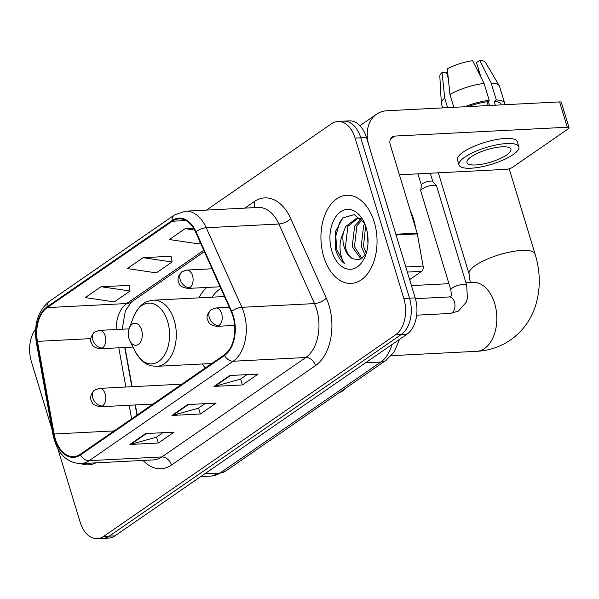 <?xml version="1.0" encoding="UTF-8"?>
<svg xmlns="http://www.w3.org/2000/svg" width="599" height="599" viewBox="0 0 599 599"><rect width="100%" height="100%" fill="white"/><g stroke="black" fill="none" stroke-linecap="round" stroke-linejoin="round"><path stroke-width="0.9" d="M206.64 287.468A48.736 30.931 -92.9 0 0 198.913 297.86M125.026 347.487L132.102 386.707M135.389 404.946L137.201 414.98M202.305 363.982A48.736 30.931 -92.9 0 0 205.27 367.981M57.878 448.853L80.101 521.999A27.584 17.506 -92.9 0 0 97.278 538.666L108.636 538.082A27.584 17.506 -92.9 0 0 114.918 535.858L407.118 334.107A27.584 17.506 -92.9 0 0 415.189 297.898L366.461 137.515A27.584 17.506 -92.9 0 0 349.284 120.856L343.609 121.148A27.584 17.506 -92.9 0 1 360.785 137.807A27.584 17.506 -92.9 0 0 343.609 121.148L337.926 121.44A27.584 17.506 -92.9 0 0 331.644 123.664L206.475 210.092M97.278 538.666A27.584 17.506 -92.9 0 0 103.567 536.434L395.759 334.691A27.584 17.506 -92.9 0 0 403.831 298.482L409.514 298.19L360.785 137.807L409.514 298.19A27.584 17.506 -92.9 0 1 401.435 334.399A27.584 17.506 -92.9 0 0 409.514 298.19L415.189 297.898M103.567 536.434L109.243 536.15L401.435 334.399L109.243 536.15A27.584 17.506 -92.9 0 1 102.961 538.374A27.584 17.506 -92.9 0 0 109.243 536.15L114.918 535.858M374.218 221.922A44.139 28.018 -92.9 0 0 346.731 195.259A44.139 28.018 -92.9 0 0 323.76 256.754A44.139 28.018 -92.9 0 0 351.246 283.417A44.139 28.018 -92.9 0 0 374.218 221.922A44.139 28.018 -92.9 0 0 346.731 195.259A44.139 28.018 -92.9 0 0 323.76 256.754A44.139 28.018 -92.9 0 0 351.246 283.417A44.139 28.018 -92.9 0 0 374.218 221.922M232.929 316.212A29.426 18.674 87.1 0 1 224.318 354.833L80.318 454.252A29.426 18.674 87.1 0 1 73.617 456.633A29.426 18.674 87.1 0 1 54.127 433.99L37.423 341.363A29.426 18.674 87.1 0 1 47.201 307.609L172.295 221.233A29.426 18.674 87.1 0 1 178.996 218.86A29.426 18.674 87.1 0 1 195.633 232.12L231.244 311.697A29.426 18.674 87.1 0 1 232.929 316.212M233.348 315.92A30.16 19.146 -92.9 0 0 231.626 311.293L196.015 231.723A30.16 19.146 -92.9 0 0 172.085 220.559L46.992 306.935A30.16 19.146 -92.9 0 0 36.973 341.535L53.678 434.155A30.16 19.146 -92.9 0 0 80.528 454.933L224.52 355.507A30.16 19.146 -92.9 0 0 233.348 315.92M162.913 432.695L156.391 437.195L130.874 444.308A7.353 5.294 -124.6 0 1 129.923 444.465L158.308 443.013L174.069 432.126L145.684 433.579L129.923 444.465M156.511 437.113L158.308 443.013M246.998 374.637L240.476 379.145L214.959 386.25A7.353 5.294 -124.6 0 1 214.008 386.407L242.393 384.955L258.154 374.068L229.769 375.521L214.008 386.407M240.596 379.055L242.393 384.955M204.955 403.666L198.434 408.174L172.916 415.279A7.353 5.294 -124.6 0 1 171.965 415.436L200.351 413.984L216.112 403.097L187.727 404.55L171.965 415.436M198.554 408.084L200.351 413.984M80.917 463.619A44.139 28.018 -92.9 0 0 88.48 464.846A44.139 28.018 -92.9 0 0 95.877 462.855A44.139 28.018 -92.9 0 1 88.48 464.846A44.139 28.018 -92.9 0 1 80.917 463.619M403.831 298.482L355.11 138.099A27.584 17.506 -92.9 0 0 337.926 121.44M35.626 329.098A27.584 17.506 -92.9 0 0 31.38 361.624L52.12 429.902M193.567 228.212L185.151 228.646L169.382 239.533L198.374 243.853L200.291 242.528M129.189 285.431L101.066 286.704L85.298 297.591L114.289 301.911L130.05 291.024L129.167 285.266M143.109 257.675L127.34 268.562L156.332 272.882L172.1 261.995L171.209 256.237L143.109 257.675L172.1 261.995M185.151 228.646L194.63 230.061M101.066 286.704L130.05 291.024M415.661 228.294A45.973 29.179 -92.9 0 0 413.587 219.234A45.973 29.179 -92.9 0 0 410.39 210.945M367.958 243.733L367.457 233.288M365.188 255.069L361.219 246.301L363.638 225.606L364.754 223.712M366.251 253.242L363.473 246.189L365.637 226.003M361.04 259.097L352.212 246.766L354.63 226.063L361.294 218.942M362.021 258.469L354.458 246.646L356.884 225.95L362.043 219.758M364.596 223.322L354.219 214.637L342.883 217.826L335.657 231.154L335.305 248.465L335.717 249.918C337.664 256.14 340.629 260.745 344.612 263.717C341.954 259.906 340.427 254.837 340.045 248.518C339.775 243.097 340.846 237.923 343.257 233.004A20.778 13.193 -92.9 0 0 344.208 247.17A20.778 13.193 -92.9 0 0 352.684 258.761C349.232 256.634 346.821 252.748 345.451 247.11L347.869 226.415L357.94 218.133M343.257 233.004L345.616 226.527L356.809 218.126L361.212 218.852M366.124 227.508A29.972 19.026 -92.9 0 0 363.72 221.465A29.972 19.026 -92.9 0 0 338.69 213.379A29.972 19.026 -92.9 0 0 331.853 251.168A29.972 19.026 -92.9 0 0 348.296 269.183A29.972 19.026 -92.9 0 0 365.472 255.608A29.972 19.026 -92.9 0 0 366.124 227.508M352.684 258.761L359.385 259.801L365.24 254.987M344.612 263.717L336.765 249.865L335.814 235.954L339.468 222.895L342.508 218.171M409.626 279.606L421.591 271.347L407.342 272.073M396.021 234.98A4.597 2.92 -92.9 0 0 395.842 234.224L369.021 145.961A36.779 26.461 -124.6 0 1 376.509 114.237A36.779 26.461 -124.6 0 1 387.149 110.74L559.586 101.912A4.597 1.295 -16.9 0 1 561.353 102.392L569.05 127.714A4.597 1.295 163.1 0 0 567.275 127.235L394.846 136.063A9.195 6.619 55.4 0 0 392.188 136.939A9.195 6.619 55.4 0 0 390.316 144.868L417.129 233.131A4.597 2.92 87.1 0 1 417.308 233.895L423.119 266.068A4.597 2.92 87.1 0 1 421.591 271.347M399.406 174.803L506.32 169.33A4.597 1.295 163.1 0 0 512.489 167.331L568.196 128.867A4.597 1.295 163.1 0 0 569.05 127.714M506.687 154.969A22.987 6.484 163.1 0 0 510.94 149.196A22.987 6.484 163.1 0 0 494.961 147.713A22.987 6.484 163.1 0 0 471.211 156.781A22.987 6.484 163.1 0 0 466.95 162.561A22.987 6.484 163.1 0 0 482.929 164.036A22.987 6.484 163.1 0 0 506.687 154.969M504.635 104.728A30.347 8.558 163.1 0 0 504.643 103.163L499.514 86.278A30.347 8.558 163.1 0 0 499.274 85.739L485.475 62.401A23.908 6.739 163.1 0 0 479.747 60.334L476.512 62.566L480.982 77.286M488.2 101.021L489.555 105.499M518.861 146.785L517.319 141.723A31.26 8.813 163.1 0 0 495.59 139.709A31.26 8.813 163.1 0 0 463.282 152.049A31.26 8.813 163.1 0 0 457.494 159.896L459.036 164.965A31.26 8.813 163.1 0 0 480.765 166.979A31.26 8.813 163.1 0 0 513.073 154.639A31.26 8.813 163.1 0 0 518.861 146.785A31.26 8.813 163.1 0 0 497.133 144.771A31.26 8.813 163.1 0 0 464.824 157.11A31.26 8.813 163.1 0 0 459.036 164.965M453.87 107.326L449.961 94.47L447.311 68.892A23.908 6.739 163.1 0 1 472.648 60.701L484.074 83.448L489.203 100.325L487.077 101.8A26.663 7.517 163.1 0 0 468.051 106.6M489.203 100.325A30.347 8.558 163.1 0 0 464.637 106.772M484.074 83.448A30.347 8.558 163.1 0 0 449.961 94.47M448.299 78.491L446.42 72.292L442.055 72.516L444.705 98.101L447.61 107.648M444.705 98.101A30.347 8.558 163.1 0 0 441.351 103.335A30.347 8.558 163.1 0 0 441.448 103.919L442.661 107.902M442.055 72.516A23.908 6.739 163.1 0 0 439.831 76.268L441.351 103.335M480.024 74.111L478.264 70.66L477.673 70.697M501.326 104.892L501.123 104.226A26.663 7.517 163.1 0 0 494.175 101.433L496.301 99.966L491.173 83.081L479.747 60.334M495.321 105.199L494.175 101.433M487.077 101.8L488.222 105.566M504.643 103.163A30.347 8.558 163.1 0 0 496.301 99.966M499.274 85.739A30.347 8.558 163.1 0 0 491.173 83.081M128.987 338.622A11.037 7.001 -92.9 0 0 129.863 340.846A11.037 7.001 -92.9 0 0 139.08 343.819A11.037 7.001 -92.9 0 0 141.596 329.914A11.037 7.001 -92.9 0 0 135.546 323.28A11.037 7.001 -92.9 0 0 129.227 328.274A11.037 7.001 -92.9 0 0 128.987 338.622M220.836 288.441A43.675 27.726 -92.9 0 0 212.039 297.186M224.618 296.887A33.102 21.01 -92.9 0 0 221.593 296.7L153.569 300.181C146.822 301.342 140.795 301.746 133.525 316.991A30.407 19.303 -92.9 0 1 150.941 303.221A30.407 19.303 -92.9 0 1 167.623 321.498A30.407 19.303 -92.9 0 1 160.689 359.827A30.407 19.303 -92.9 0 1 135.299 351.628L129.863 340.846M450.852 289.998L420.745 190.901A8.274 2.336 -16.9 0 1 420.723 190.609A8.274 2.336 -16.9 0 1 422.273 188.82A8.274 2.336 -16.9 0 1 433.391 185.226A8.274 2.336 -16.9 0 1 436.439 185.832A8.274 2.336 -16.9 0 1 436.581 186.087L466.688 285.184L467.4 298.489L466.202 302.255L458.362 311.121L450.134 313.464A8.274 5.256 -92.9 0 0 451.713 312.992A8.274 5.256 -92.9 0 0 454.439 301.933A8.274 5.256 -92.9 0 0 449.287 296.939L450.231 296.707C451.294 297.209 451.504 294.978 450.852 289.998A8.274 2.336 -16.9 0 1 452.387 287.917A8.274 2.336 -16.9 0 1 452.694 287.715A8.274 2.336 -16.9 0 1 461.178 284.607A8.274 2.336 -16.9 0 1 466.688 285.184M421.404 185.166A5.975 1.685 -16.9 0 1 421.389 184.956A5.975 1.685 -16.9 0 1 422.512 183.668A5.975 1.685 -16.9 0 1 430.539 181.07A5.975 1.685 -16.9 0 1 432.74 181.512L436.439 185.832M204.746 473.831L219.99 473.053A18.389 13.23 55.4 0 0 225.306 471.301L211.612 476.018A36.779 23.346 -92.9 0 0 219.99 473.053L380.799 362.021A36.779 23.346 -92.9 0 0 391.978 344.56M365.562 362.799L380.799 362.021A18.389 13.23 55.4 0 0 386.123 360.269L225.306 471.301M366.461 137.515L355.11 138.099M407.118 334.107L395.759 334.691M244.811 208.13L254.246 201.608A45.973 29.179 87.1 0 1 290.725 218.62L326.335 298.19A45.973 29.179 87.1 0 1 315.508 365.592L171.509 465.019A9.195 6.619 55.4 0 0 161.85 456.94L305.842 357.513A36.779 23.346 -92.9 0 0 316.609 309.234A36.779 23.346 -92.9 0 0 314.505 303.596L278.894 224.019A36.779 23.346 -92.9 0 0 258.094 207.449L185.428 211.17A36.779 23.346 87.1 0 1 206.236 227.74A9.195 3.699 155.9 0 0 196.015 231.723M171.509 465.019A45.973 29.179 87.1 0 1 143.079 460.436M153.471 459.905A36.779 23.346 -92.9 0 0 161.85 456.94L89.184 460.661A36.779 23.346 87.1 0 1 80.805 463.626L153.471 459.905M290.725 218.62A9.195 3.699 -24.1 0 1 278.894 224.019L206.236 227.74L241.846 307.317A36.779 23.346 87.1 0 1 243.943 312.955A36.779 23.346 87.1 0 1 233.183 361.234A9.195 6.619 -124.6 0 1 224.52 355.507M231.626 311.293A9.195 3.699 155.9 0 1 241.846 307.317L314.505 303.596A9.195 3.699 -24.1 0 0 326.335 298.19M185.428 211.17L174.391 215.011A9.195 6.619 55.4 0 0 172.085 220.559M46.992 306.935A9.195 6.619 -124.6 0 1 49.298 301.379C38.059 310.611 33.731 324.224 36.307 342.224L53.011 434.852C57.077 453.271 66.339 462.862 80.805 463.626M36.973 341.535A9.195 1.408 169.8 0 0 36.307 342.224M53.678 434.155A9.195 1.408 169.8 0 0 53.011 434.852M80.528 454.933A9.195 6.619 55.4 0 0 89.184 460.661L233.183 361.234L305.842 357.513A9.195 6.619 55.4 0 1 315.508 365.592M253.998 207.658A9.195 6.619 55.4 0 0 254.246 201.608M47.201 307.609L126.674 303.536A29.426 18.674 -92.9 0 0 116.169 329.525M37.423 341.363L90.771 338.63M54.127 433.99L114.124 430.913M118.789 347.802L125.865 387.021M129.159 405.268L131.608 418.843M172.295 221.233L185.907 220.537M203.772 250.307L126.674 303.536A16.555 11.905 55.4 0 0 131.466 301.963L125.341 310.791L122.203 329.21M172.916 415.279L188.52 404.512M214.959 386.25L230.563 375.483M130.874 444.308L146.478 433.534M390.421 139.118L394.846 136.063M395.842 234.224L417.129 233.131M567.275 127.235L559.586 101.912M417.308 233.895L396.074 234.98M405.785 266.959L423.119 266.068M473.158 282.436L473.143 282.436A34.48 21.886 87.1 0 1 494.617 303.266A34.48 21.886 87.1 0 1 484.524 348.528A34.48 21.886 87.1 0 1 476.669 351.313L391.312 355.679M470.267 282.586L469.107 274.072A34.48 9.719 -16.9 0 1 475.486 265.409A34.48 9.719 -16.9 0 1 511.119 251.805A34.48 9.719 -16.9 0 1 535.087 254.021L509.195 168.791M211.769 363.496L156.953 366.303A33.102 21.01 -92.9 0 0 174.182 320.18A33.102 21.01 -92.9 0 0 153.569 300.181M218.957 325.594A9.195 5.833 -92.9 0 0 221.645 313.524A9.195 5.833 -92.9 0 0 215.917 307.968L211.162 309.586A9.195 6.619 55.4 0 0 209.291 317.515A9.195 6.619 -124.6 0 0 218.957 325.594A9.195 5.833 -92.9 0 1 216.86 326.335C208.227 324.972 208.879 321.985 207.636 319.963C206.116 317.373 207.291 313.913 211.162 309.586M102.496 406.002A9.195 5.833 -92.9 0 0 105.184 393.932A9.195 5.833 -92.9 0 0 99.456 388.377L94.709 389.994A9.195 6.619 55.4 0 0 92.838 397.923A9.195 6.619 -124.6 0 0 102.496 406.002A9.195 5.833 -92.9 0 1 100.4 406.743C95.084 405.628 92.373 404.265 92.276 402.655C91.497 401.502 88.053 396.209 94.709 389.994M189.831 287.7A9.195 5.833 -92.9 0 0 192.519 275.63A9.195 5.833 -92.9 0 0 186.798 270.074L182.044 271.691A9.195 6.619 55.4 0 0 180.172 279.621A9.195 6.619 -124.6 0 0 189.831 287.7A9.195 5.833 -92.9 0 1 187.734 288.441C182.418 287.325 179.707 285.963 179.61 284.353C178.831 283.2 175.387 277.906 182.044 271.691M102.489 348.004A9.195 5.833 -92.9 0 0 105.177 335.934A9.195 5.833 -92.9 0 0 99.449 330.378L94.694 331.996A9.195 6.619 55.4 0 0 92.823 339.925A9.195 6.619 -124.6 0 0 102.489 348.004A9.195 5.833 -92.9 0 1 100.392 348.745C91.759 347.39 92.411 344.403 91.168 342.381C89.648 339.79 90.823 336.331 94.694 331.996M399.481 339.378L394.382 351.65L386.123 360.269M211.612 476.018L200.777 476.572M174.391 215.011L49.298 301.379M204.364 251.632L131.466 301.963M124.757 347.495L131.825 386.714M135.119 404.961L136.954 415.152M359.924 125.693L376.509 114.237M476.669 351.313C489.054 350.662 500.315 346.896 510.46 340.007C522.148 331.734 530.37 320.735 535.117 307.002C540.665 289.953 540.657 272.298 535.087 254.021M469.107 274.072L438.341 172.812M156.953 366.303C150.124 365.839 144.089 366.049 135.299 351.628M129.227 328.274L133.525 316.991M411.453 285.596L448.936 283.679M465.962 282.803L473.143 282.436M416.664 315.179L450.134 313.464M234.666 325.422L216.86 326.335M421.389 184.956L420.723 190.609M417.967 173.852L421.374 185.069M415.414 298.669L449.287 296.939M229.275 307.28L215.917 307.968M430.269 173.223L432.815 181.594M346.888 387.358L341.902 391.529L338.892 392.877M153.037 404.048L100.4 406.743M181.849 384.154L99.456 388.377M220.095 286.779L187.734 288.441M212.039 268.779L186.798 270.074M133 347.076L100.392 348.745M129.017 328.866L99.449 330.378"/></g></svg>
